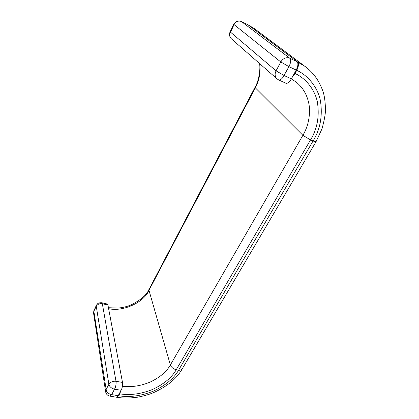 <?xml version="1.0" encoding="UTF-8"?>
<svg xmlns="http://www.w3.org/2000/svg" width="419" height="419" viewBox="0 0 419 419"><rect width="100%" height="100%" fill="white"/><g stroke="black" fill="none" stroke-linecap="round" stroke-linejoin="round"><path stroke-width="0.63" d="M182.087 369.108L179.961 370.26L178.62 370.166C173.89 378.53 165.374 385.564 153.071 391.273C140.978 396.002 129.508 397.5 118.671 395.766L116.932 397.28L109.946 396.149L111.663 394.619L115.188 387.868C116.005 385.47 116.278 383.28 116.005 381.295L122.5 382.427C122.793 384.401 122.531 386.585 121.714 388.973L121.122 390.288L114.597 389.193C112.187 388.68 110.422 387.465 109.296 385.543L108.882 384.333L109.72 383.223C111.48 381.636 113.575 380.991 116.005 381.295L102.341 303.744C100.251 303.372 98.46 303.89 96.967 305.304L96.265 306.305L96.318 305.498L97.061 304.304C97.187 304.43 97.648 302.534 101.744 302.743L102.341 303.744L107.934 305.032L107.316 304.026L101.744 302.743M278.619 79.909L285.8 83.198C287.062 83.643 288.544 82.789 290.241 80.637L291.362 78.892L284.124 75.53L276.048 70.837L275.309 72.806C274.806 75.357 275.403 77.405 277.1 78.94L278.619 79.909C279.861 80.338 281.322 79.469 283.008 77.295L288.937 66.626L280.788 61.949L282.039 60.189C284.485 57.791 287.078 57.136 289.817 58.231L297.024 61.708L297.642 62.567C298.239 64.505 297.757 67.003 296.186 70.067L291.362 78.892M122.5 382.427L107.934 305.032M116.435 397.202L118.174 395.683L121.122 390.288M294.457 73.231L295.013 73.493C305.451 78.102 314.653 89.237 317.314 101.665C319.629 116 317.361 128.764 310.505 139.951L176.247 369.71C173.964 369.17 172.183 367.982 170.905 366.133L170.371 364.975L302.885 135.306C307.86 126.915 310.029 117.472 309.395 106.976C308.028 96.407 303.628 88.116 296.196 82.093L291.367 78.877M105.598 391.556L93.573 313.166L93.846 311.249L106.395 390.979C107.505 392.907 109.265 394.117 111.663 394.619L118.671 395.766L119.724 393.844C129.937 395.494 140.753 394.09 152.165 389.633C163.777 384.244 171.8 377.603 176.247 369.71L178.62 370.166L313.045 141.014C320.336 129.167 322.777 115.618 320.373 100.377C317.586 87.157 307.845 75.268 296.741 70.329L288.937 66.626C290.503 63.541 290.996 61.027 290.419 59.089L289.817 58.231L241.454 21.568C239.129 20.61 236.986 21.123 235.028 23.124L234.043 24.595L280.788 61.949L276.048 70.837L230.392 32.064L230.136 31.708L231.937 28.021M316.099 141.596L314.418 141.522L310.505 139.951L302.885 135.306L255.344 87.838L148.881 290.55C143.764 302.455 123.029 312.045 108.621 308.672M197.988 196.003L148.829 289.786L170.371 364.975C166.652 371.684 159.922 377.383 150.18 382.07C140.569 386.019 131.32 387.397 122.432 386.203M95.15 307.871L93.846 311.249L96.265 306.305L108.882 384.333L105.986 389.764L105.64 391.833C106.185 394.211 107.62 395.646 109.946 396.149M259.534 63.52C260.597 68.129 259.152 80.6 255.045 87.272L255.344 87.838C259.214 80.715 260.697 72.686 259.785 63.746M230.125 31.734C228.989 34.526 229.465 36.935 231.55 38.957C230.078 37.626 229.507 35.882 229.842 33.719L234.043 24.595L233.776 24.26L235.274 22.322C235.688 21.956 237.442 20.222 241.328 21.495L248.079 24.836L254.349 28.618L304.864 66.317L297.574 61.97L247.948 24.758L254.349 28.618M297.024 61.708L297.574 61.97C298.962 63.557 298.684 66.343 296.741 70.329L295.013 73.493L292.53 76.756M306.1 67.239L304.864 66.317C312.632 71.937 318.398 79.579 322.164 89.247C324.175 93.804 325.285 100.77 325.5 110.139C325.343 114.706 324.18 120.929 322.007 128.811L316.067 141.659L181.982 369.275C176.671 378.629 167.223 386.407 153.642 392.608C149.258 394.452 143.921 395.971 137.642 397.17C129.838 398.254 122.929 398.291 116.932 397.28L116.927 397.28M120.813 390.859L119.724 393.844L119.221 393.76M96.36 305.393L95.218 307.729M233.765 24.286L231.953 27.994M231.55 38.957L276.917 78.782M247.948 24.758L241.328 21.495M255.024 87.309L198.03 195.919M93.945 310.332L93.531 312.899M108.442 307.729L118.514 308.054C124.134 307.326 126.92 306.546 130.812 305.032C140.711 300.093 146.744 294.918 148.913 289.513"/></g></svg>
